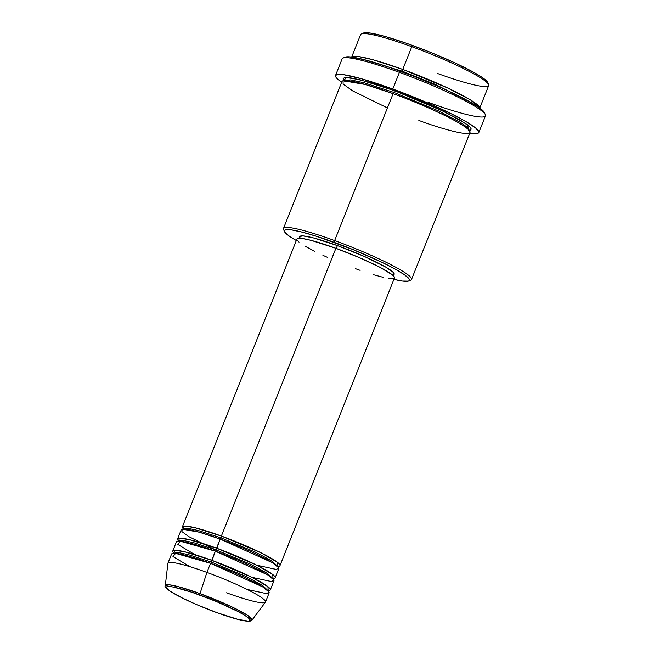 <?xml version="1.0" encoding="UTF-8"?>
<svg xmlns="http://www.w3.org/2000/svg" width="654" height="654" viewBox="0 0 654 654"><rect width="100%" height="100%" fill="white"/><g stroke="black" fill="none" stroke-linecap="round" stroke-linejoin="round"><path stroke-width="0.98" d="M199.854 595.058C211.536 599.089 242.577 612.111 249.37 618.798C255.035 625.077 229.055 617.311 216.695 612.577L196.331 604.484L181.853 597.797L169.623 590.832L166.557 588.052L166.508 586.94L169.435 586.491L173.269 587.03L192.006 592.303L216.221 601.459L237.762 611.408L245.152 615.61L249.37 618.798L250.22 620.221L248.487 621.161L238.105 619.428L216.695 612.577C205.021 608.547 173.98 595.524 167.187 588.837C161.513 582.559 187.502 590.325 199.854 595.058L200.01 593.628L199.854 595.058M265.508 602.032L269.121 592.941A52.508 6.033 -158.3 0 0 210.523 563.331L206.909 572.413A52.508 6.033 -158.3 0 1 265.41 602.195L252.011 620.098L247.04 614.997L231.671 606.789L200.01 593.628A46.679 5.363 21.7 0 1 252.011 620.098C251.88 620.703 250.776 621.096 248.7 621.3C242.83 621.096 232.178 618.194 216.736 612.602C197.336 605.391 182.27 598.582 171.561 592.164C166.157 588.355 164.072 586.164 165.307 585.6A46.679 5.363 21.7 0 1 200.01 593.628L206.909 572.413L200.01 593.628L178.795 586.785L169.411 584.839L165.307 585.6L167.882 563.38A52.508 6.033 -158.3 0 1 206.909 572.413A52.508 6.033 21.7 0 1 265.508 602.032A52.508 6.033 21.7 0 1 226.521 592.81M279.969 565.677L394.485 277.909A52.508 6.033 -158.3 0 0 335.894 248.299A52.508 6.033 -158.3 0 0 296.908 239.078L182.392 526.846A52.508 6.033 21.7 0 0 183.357 528.841L184.314 526.069L194.581 527.623L221.379 536.067L221.077 537.899L198.383 530.558L188.172 528.375L183.308 528.972L188.172 528.375L198.383 530.558L221.077 537.899L220.259 539.125L221.077 537.899L255.044 551.984L271.811 560.854L277.844 566.585L271.811 560.854L255.044 551.984L221.077 537.899L221.379 536.067A52.508 6.033 21.7 0 1 279.969 565.677A52.508 6.033 21.7 0 1 277.901 566.462M178.55 540.972L179.49 538.193L189.758 539.746L216.556 548.183A52.508 6.033 21.7 0 1 275.146 577.801L278.767 568.71A52.508 6.033 -158.3 0 0 220.169 539.092L199.143 532.176L182.27 529.209L181.853 531.547L188.646 536.558L214.43 549.352M178.534 540.956A52.508 6.033 21.7 0 1 177.569 538.97A52.508 6.033 21.7 0 1 216.556 548.183L216.261 550.014L193.559 542.673L183.349 540.49L178.493 541.087L183.349 540.49L193.559 542.673L216.261 550.014L215.436 551.24L216.261 550.014L250.22 564.1L266.987 572.969L273.02 578.708L266.987 572.969L250.22 564.1L216.261 550.014L220.169 539.092L216.556 548.183L256.131 564.901L272.726 574.514L273.053 578.586M173.956 553.317L174.463 550.325L184.657 551.788L211.732 560.298A52.508 6.033 21.7 0 1 270.323 589.916L273.944 580.826A52.508 6.033 -158.3 0 0 215.346 551.208L180.447 541.275L177.798 544.439L194.753 554.576M173.711 553.071A52.508 6.033 21.7 0 1 172.746 551.085A52.508 6.033 21.7 0 1 211.732 560.298L211.438 562.129L188.736 554.788L178.526 552.605L173.67 553.202L178.526 552.605L188.736 554.788L211.438 562.129L210.613 563.364L211.438 562.129L245.397 576.223L262.164 585.085L268.197 590.824L262.164 585.085L245.397 576.223L211.438 562.129L215.346 551.208L211.732 560.298L251.308 577.024L267.903 586.63L268.238 590.701M247.114 589.45L266.922 593.734L268.908 591.886L262.695 586.9L210.523 563.331A52.508 6.033 -158.3 0 0 171.544 554.11L167.923 563.2A52.508 6.033 21.7 0 1 206.909 572.413L210.523 563.331L175.624 553.398L172.975 556.554L189.93 566.691M488.595 84.546L487.68 82.453A67.28 7.734 -158.3 0 0 412.69 45.51L411.783 46.704A68.923 7.922 21.7 0 1 488.595 84.546A68.923 7.922 21.7 0 1 437.526 73.477M408.66 281.007L410.769 280.116A68.923 7.922 -158.3 0 0 334.635 240.566L334.341 242.397A67.28 7.734 21.7 0 1 408.66 281.007A67.28 7.734 21.7 0 1 393.904 279.372L402.259 281.04L408.349 281.122L409.216 280.656L409.142 278.996L404.581 274.844L395.049 269.023L381.364 262.033L352.678 249.452L317.084 236.47L302.401 232.186L291.545 229.897L285.455 229.816L284.327 230.993L284.662 231.941L289.231 236.094L296.327 240.541A67.28 7.734 21.7 0 1 284.482 231.59A67.28 7.734 21.7 0 1 334.341 242.397L334.635 240.566A68.923 7.922 21.7 0 1 411.538 279.438A68.923 7.922 21.7 0 1 409.379 280.427M485.358 114.72L484.442 112.627A75.488 8.674 -158.3 0 0 400.313 71.172L399.406 72.373A77.123 8.862 21.7 0 1 485.358 114.72A77.123 8.862 21.7 0 1 428.206 102.335M351.729 57.07L358.882 56.612L372.657 59.653L402.741 69.422L402.447 71.253L362.635 59.244L402.447 71.253L402.169 71.858L402.447 71.253L435.27 84.399L470.291 102.089L435.27 84.399L402.447 71.253L402.741 69.422A68.923 7.922 21.7 0 1 479.717 108L470.594 99.98L447.908 88.102L402.741 69.422L411.783 46.704L402.741 69.422A68.923 7.922 21.7 0 0 351.729 57.07M344.102 80.565L350.707 79.886L364.196 82.805L394.01 92.459L393.193 93.685L394.01 92.459L364.196 82.805L350.707 79.886L344.102 80.565M411.538 279.438L470.005 132.525A68.923 7.922 -158.3 0 0 393.103 93.653L365.136 84.472L343.097 80.744L343.113 84.08L352.751 90.931L387.421 107.926M343.906 80.589L346.252 77.491L359.896 79.731L394.305 90.628L394.01 92.459L394.305 90.628L413.091 97.847L437.068 108.188L460.269 120.042L469.973 126.909L471.281 129.083L470.12 130.293L468.624 130.514M275.146 577.801A52.508 6.033 21.7 0 1 273.078 578.577M297.063 238.841L298.878 238.301L302.491 238.538L310.961 240.32L335.894 248.299L221.379 536.067L335.894 248.299L359.602 257.725L380.031 267.339L392.351 274.86L394.272 276.863L394.329 278.154M393.512 275.914L394.166 274.279A50.873 5.845 -158.3 0 0 337.407 245.585L336.27 248.438L337.407 245.585L364.752 256.646L386.089 267.298L393.25 272.366L394.019 274.508M418.838 120.426C437.722 127.661 477.436 139.539 468.771 129.942C458.389 119.723 410.949 99.817 393.103 93.653L334.635 240.566L393.103 93.653A68.923 7.922 -158.3 0 0 341.936 81.554L283.468 228.467A68.923 7.922 21.7 0 1 334.635 240.566A68.923 7.922 -158.3 0 0 283.558 229.497L284.482 231.59M478.834 132.525L485.464 115.864A77.123 8.862 -158.3 0 0 399.406 72.373L392.776 89.034A77.123 8.862 21.7 0 1 478.834 132.525A77.123 8.862 21.7 0 1 469.744 133.187L475.94 133.669L478.605 132.885L478.908 132.067L475.695 128.045L466.588 121.955L452.364 114.319L434.24 105.793L392.776 89.034L399.406 72.373A77.123 8.862 -158.3 0 0 342.148 58.835L335.518 75.496A77.123 8.862 21.7 0 1 392.776 89.034L361.343 78.717L343.718 74.703L338.412 74.352L336.736 74.605L335.445 75.954L336.9 78.39L341.666 82.224A77.123 8.862 21.7 0 1 335.518 75.496M479.652 108.294L488.693 85.576A68.923 7.922 -158.3 0 0 411.783 46.704A68.923 7.922 -158.3 0 0 360.616 34.605L351.574 57.323M270.323 589.916A52.508 6.033 21.7 0 1 268.263 590.701M251.937 577.335L271.745 581.619L273.732 579.771L267.519 574.784L215.346 551.208A52.508 6.033 -158.3 0 0 176.367 541.994L172.746 551.085M362.945 33.387L365.267 32.7L369.902 33.002L385.28 36.51L406.747 43.377L431.027 52.557L454.432 62.653L473.398 72.128L482.93 77.949L486.56 80.924L487.835 83.05M344.494 57.585L349.391 56.841L364.474 59.71L387.168 66.561L413.998 76.346L440.902 87.579L463.768 98.541L479.112 107.575L483.183 110.918L484.614 113.297M344.38 81.112L343.072 78.938L344.233 77.736L347.814 77.532L353.667 78.357L371.251 82.878L394.305 90.628L445.202 112.055L467.291 124.612L469.237 130.465M284.359 230.674A68.923 7.922 21.7 0 1 283.468 228.467M393.356 274.868L392.261 275.032M300.554 238.563L299.589 236.961M299.794 236.429L303.088 235.922L313.25 237.86L337.407 245.585A50.873 5.845 -158.3 0 0 299.638 236.658L298.984 238.301M393.651 278.522L388.901 278.457M383.628 277.451L373.066 274.598M360.141 270.355L355.506 268.696M327.27 257.284L322.921 255.313M314.934 251.479L305.246 246.28M299.041 242.135L297.12 240.132M182.392 526.846A52.508 6.033 21.7 0 1 221.379 536.067L260.954 552.785L277.549 562.399L277.876 566.462M256.76 565.22L276.568 569.495L278.555 567.656L272.342 562.669L220.169 539.092A52.508 6.033 -158.3 0 0 181.183 529.879L177.569 538.97M469.114 130.318L467.283 127.309L460.833 122.65L438.662 110.967L394.01 92.459L438.662 110.967L460.833 122.65L467.283 127.309L469.114 130.318M343.007 58.075A77.123 8.862 21.7 0 1 399.406 72.373L400.313 71.172A75.488 8.674 -158.3 0 0 345.116 57.184L343.007 58.075M361.384 33.926A68.923 7.922 21.7 0 1 411.783 46.704L412.69 45.51A67.28 7.734 -158.3 0 0 363.493 33.035L361.384 33.926M183.815 529.086L183.357 528.473L183.316 528.972M178.992 541.201L178.534 540.588L178.493 541.087M174.168 553.317L173.711 552.712L173.67 553.202M267.756 590.562L268.508 590.431L268.197 590.824M272.579 578.447L273.331 578.316L273.02 578.708"/></g></svg>
